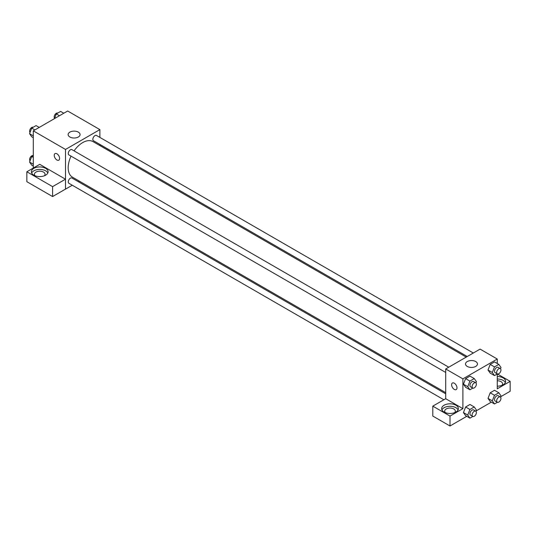 <?xml version="1.0" encoding="UTF-8"?>
<svg xmlns="http://www.w3.org/2000/svg" width="537" height="537" viewBox="0 0 537 537"><rect width="100%" height="100%" fill="white"/><g stroke="black" fill="none" stroke-linecap="round" stroke-linejoin="round"><path stroke-width="0.81" d="M33.294 168.047L33.294 130.847L67.662 111.005L99.882 129.605L99.882 137.405M99.882 144.419L99.882 145.574M99.882 144.487L112.736 151.911L111.79 152.454M112.736 151.911L112.736 152.998M69.884 132.129A5.974 3.45 180 0 1 76.395 131.377A5.974 3.45 180 0 1 80.08 134.565A5.974 3.45 180 0 1 74.106 138.016A5.974 3.45 180 0 1 68.132 134.565A5.974 3.45 180 0 1 69.884 132.129M72.273 185.231L65.514 189.131L65.514 149.447L33.294 130.847M65.514 149.447L99.882 129.605M55.022 153.595A3.799 2.195 -120 0 0 54.445 156.643A3.799 2.195 -120 0 0 56.922 159.986A3.799 2.195 60 0 1 54.438 156.643A3.799 2.195 60 0 1 55.022 153.602A3.799 2.195 60 0 1 58.822 155.79A3.799 2.195 60 0 1 58.822 160.174A3.799 2.195 60 0 1 56.922 159.986A3.799 2.195 -120 0 0 58.822 160.174M65.48 179.19L39.738 164.329L26.85 171.766L52.592 186.634L65.48 179.19L65.514 189.131M33.831 168.356A8.357 4.826 180 0 1 42.933 167.316A8.357 4.826 180 0 1 48.095 171.766A8.357 4.826 180 0 1 39.738 176.592A8.357 4.826 180 0 1 31.381 171.766A8.357 4.826 180 0 1 33.831 168.356M47.813 173.008A8.357 4.826 0 0 0 41.906 169.591A8.357 4.826 0 0 0 33.831 170.84A8.357 4.826 0 0 0 31.663 173.008M35.147 175.8A5.316 3.068 180 0 1 34.422 174.25A5.316 3.068 180 0 1 37.704 171.417A5.316 3.068 180 0 1 43.497 172.082A5.316 3.068 180 0 1 45.054 174.25A5.316 3.068 180 0 1 44.329 175.8M52.592 186.634L52.592 196.555L65.48 189.111M26.85 171.766L26.85 181.694L52.592 196.555M79.348 181.144L78.348 181.721M448.751 367.194L71.931 149.642A3.041 1.752 120 0 0 68.89 151.4A3.041 1.752 120 0 0 68.89 154.904L445.71 372.456M445.71 393.816L71.931 178.016A3.041 1.752 120 0 0 69.588 178.834A3.041 1.752 120 0 0 68.266 181.889A3.041 1.752 120 0 0 68.89 183.278L443.844 399.756M473.319 353.01L96.506 135.458A3.041 1.752 120 0 0 94.163 136.27A3.041 1.752 120 0 0 92.834 139.325A3.041 1.752 120 0 0 93.465 140.721L467.244 356.514M466.244 357.098L92.968 141.587A20.534 11.854 120 0 0 74.059 150.877M71.025 156.133A20.534 11.854 120 0 0 68.179 167.752A20.534 11.854 120 0 0 72.428 177.15L445.71 392.661M445.71 398.716L432.788 406.133L450.006 416.074L462.894 408.637L445.71 398.716L445.71 368.953L480.078 349.11L497.262 359.031L497.262 363.495M432.788 406.133L432.788 416.054L450.006 425.995L466.76 416.323M476.077 410.946L491.335 402.139M500.652 396.756L510.15 391.272L510.15 381.351L497.262 388.795L497.262 373.987M497.262 380.767A5.316 3.068 180 0 1 501.021 381.659A5.316 3.068 180 0 1 502.578 383.834A5.316 3.068 180 0 1 501.853 385.385M505.337 382.592A8.357 4.826 0 0 0 497.262 379.008M497.262 376.531A8.357 4.826 180 0 1 505.619 381.351A8.357 4.826 180 0 1 497.262 386.177M445.415 412.664A5.316 3.068 180 0 1 444.69 411.114A5.316 3.068 180 0 1 450.006 408.046A5.316 3.068 180 0 1 455.322 411.114A5.316 3.068 180 0 1 454.597 412.664M458.081 409.879A8.357 4.826 0 0 0 452.174 406.455A8.357 4.826 0 0 0 444.099 407.704A8.357 4.826 0 0 0 441.931 409.879M444.099 405.227A8.357 4.826 180 0 1 453.201 404.18A8.357 4.826 180 0 1 458.363 408.637A8.357 4.826 180 0 1 450.006 413.456A8.357 4.826 180 0 1 441.649 408.637A8.357 4.826 180 0 1 444.099 405.227M450.006 416.074L450.006 425.995M497.329 373.947L510.15 381.351M494.49 395.279L490.194 392.802L494.537 390.292L490.194 392.802L488.026 398.394L490.194 401.481L488.026 398.394L492.322 400.871L494.49 395.279L498.833 392.775L501.001 395.863L500.518 397.118M497.39 373.913L494.49 375.585L490.194 373.108L488.019 370.027L490.194 364.422L494.537 361.918L490.194 364.422L494.49 366.905L498.833 364.401L501.001 367.489L500.518 368.738M472.815 388.103L469.915 389.775L465.619 387.291L463.444 384.21M469.915 389.775L467.747 386.687L469.915 381.095L465.619 378.612L469.962 376.108L465.619 378.612L463.451 384.203L465.619 387.291M472.815 416.477L469.915 418.148L467.747 415.061L469.915 409.469L465.619 406.986L469.962 404.482L465.619 406.986L463.451 412.577L465.619 415.665L463.444 412.584M462.894 408.637L462.894 378.874L497.262 359.031M475.708 361.549A5.974 3.45 180 0 1 477.46 363.992A5.974 3.45 180 0 1 471.486 367.442A5.974 3.45 180 0 1 465.512 363.992A5.974 3.45 180 0 1 469.197 360.804A5.974 3.45 180 0 1 475.708 361.549M462.894 378.874L445.71 368.953M452.402 383.022A3.799 2.195 -120 0 0 451.825 386.069A3.799 2.195 -120 0 0 454.302 389.412A3.799 2.195 60 0 1 451.818 386.069A3.799 2.195 60 0 1 452.402 383.022A3.799 2.195 60 0 1 456.202 385.217A3.799 2.195 60 0 1 456.202 389.6A3.799 2.195 60 0 1 454.302 389.412A3.799 2.195 -120 0 0 456.202 389.6M469.915 381.095L474.258 378.585L476.426 381.673L475.943 382.928M475.755 382.787L473.607 381.552A3.041 1.752 120 0 0 471.264 382.364A3.041 1.752 120 0 0 469.942 385.418A3.041 1.752 120 0 0 470.566 386.808L472.714 388.05A3.041 1.752 120 0 0 475.755 386.298A3.041 1.752 120 0 0 475.755 382.787A3.041 1.752 120 0 0 473.412 383.606A3.041 1.752 120 0 0 472.09 386.66A3.041 1.752 120 0 0 472.714 388.05M467.747 386.687L463.451 384.203M474.258 378.585L469.962 376.108M494.49 375.585L492.322 372.497L494.49 366.905M500.33 368.604L498.182 367.362A3.041 1.752 120 0 0 495.839 368.174A3.041 1.752 120 0 0 494.51 371.235A3.041 1.752 120 0 0 495.141 372.624L497.289 373.866A3.041 1.752 120 0 0 500.33 372.107A3.041 1.752 120 0 0 500.33 368.604A3.041 1.752 120 0 0 497.987 369.416A3.041 1.752 120 0 0 496.658 372.47A3.041 1.752 120 0 0 497.289 373.866M490.194 373.108L488.026 370.02L492.322 372.497M498.833 364.401L494.537 361.918M469.915 409.469L474.258 406.959L476.426 410.046L475.943 411.302M475.755 411.161L473.607 409.926A3.041 1.752 120 0 0 471.264 410.738A3.041 1.752 120 0 0 469.942 413.792A3.041 1.752 120 0 0 470.566 415.188L472.714 416.423A3.041 1.752 120 0 0 475.755 414.671A3.041 1.752 120 0 0 475.755 411.161A3.041 1.752 120 0 0 473.412 411.98A3.041 1.752 120 0 0 472.09 415.034A3.041 1.752 120 0 0 472.714 416.423M469.915 418.148L465.619 415.665M467.747 415.061L463.451 412.577M474.258 406.959L469.962 404.482M497.39 402.287L494.49 403.958L492.322 400.871M500.33 396.977L498.182 395.735A3.041 1.752 120 0 0 495.839 396.548A3.041 1.752 120 0 0 494.51 399.609A3.041 1.752 120 0 0 495.141 400.998L497.289 402.24A3.041 1.752 120 0 0 500.33 400.481A3.041 1.752 120 0 0 500.33 396.977A3.041 1.752 120 0 0 497.987 397.789A3.041 1.752 120 0 0 496.658 400.85A3.041 1.752 120 0 0 497.289 402.24M494.49 403.958L490.194 401.481M498.833 392.775L494.537 390.292M33.294 137.694L31.723 136.787L29.555 133.7L31.723 128.101L36.066 125.598L39.221 127.423M33.294 135.854L29.555 133.7M34.885 129.927L31.723 128.101M33.166 127.269A3.041 1.752 120 0 0 30.864 128.202A3.041 1.752 120 0 0 29.602 131.189A3.041 1.752 120 0 0 30.038 132.444M54.479 118.617L56.298 113.918L60.641 111.414L63.796 113.233M59.453 115.737L56.298 113.918M57.741 113.085A3.041 1.752 120 0 0 55.439 114.012A3.041 1.752 120 0 0 54.17 117.006A3.041 1.752 120 0 0 54.613 118.254M33.294 166.067L31.723 165.161L29.555 162.073L31.723 156.482L33.294 155.576M33.294 164.228L29.555 162.073M33.294 157.388L31.723 156.482M33.166 155.643A3.041 1.752 120 0 0 30.864 156.576A3.041 1.752 120 0 0 29.602 159.57A3.041 1.752 120 0 0 30.038 160.818"/></g></svg>
